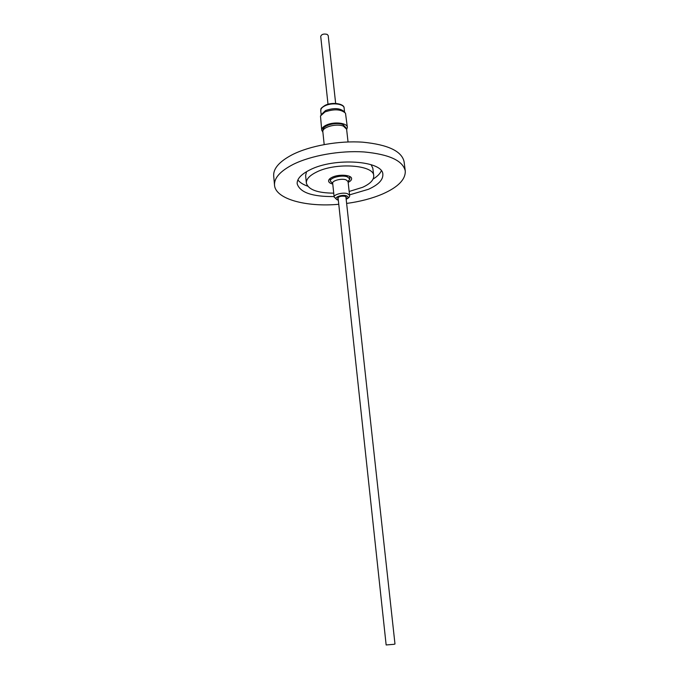 <?xml version="1.0" encoding="UTF-8"?>
<svg xmlns="http://www.w3.org/2000/svg" width="679" height="679" viewBox="0 0 679 679"><rect width="100%" height="100%" fill="white"/><g stroke="black" fill="none" stroke-linecap="round" stroke-linejoin="round"><path stroke-width="1.02" d="M328.008 104.252L320.717 36.394C321.583 34.247 323.739 33.577 327.168 34.383L328.212 35.58L335.655 103.42M324.189 144.542L322.848 131.794C321.804 127.211 336.555 123.128 343.447 126.15L346.613 129.214L348.038 141.945M323.111 130.385L323.077 130.028C322.067 125.581 336.292 121.634 342.946 124.563L346.052 127.898M321.048 114.861L325.538 110.541C334.017 107.664 340.272 108.071 344.295 111.763L344.737 112.29M347.359 127.372L345.509 113.223C341.13 109.209 334.306 108.767 325.037 111.899L320.488 115.948L321.719 130.156C321.625 128.272 323.196 126.574 326.438 125.046C334.034 121.371 347.334 122.907 347.359 127.372L346.655 129.604M322.89 132.184L321.719 130.156M332.676 183.296L330.35 181.157C329.544 177.813 341.664 174.681 347.3 176.82L349.88 179.035L348.064 181.624M338.193 198.93L337.65 198.251C338.745 196.452 341.282 195.815 345.255 196.35L346.426 197.3L346.044 198.081M338.032 197.47L386.147 644.965L393.947 644.312L394.983 644.006L345.883 196.621M332.761 184.043C330.181 183.406 328.789 182.43 328.577 181.098C328.5 179.748 329.688 178.475 332.15 177.287C338.762 173.96 351.646 174.868 351.603 178.602C351.68 179.943 350.525 181.2 348.149 182.371M307.689 186.173C303.038 184.544 299.77 182.456 297.894 179.901M334.093 196.545C312.272 196.791 299.965 192.539 297.173 183.771C296.867 178.942 301.094 174.316 309.845 169.911C334.348 157.129 383.346 160.668 382.846 174.469C383.1 179.876 378.305 184.815 368.476 189.28L349.532 194.873M333.728 193.15C317.441 193.023 308.317 189.662 306.365 183.075C306.127 179.231 309.497 175.572 316.473 172.101C335.766 162.145 374.036 164.895 373.722 175.759C373.925 179.96 370.208 183.822 362.561 187.328L349.159 191.47M371.09 164.657L372.83 168.197L373.722 175.759M338.762 204.286C306.204 207.299 275.453 199.066 274.52 185.172L273.688 175.861C273.204 168.553 279.392 161.5 292.25 154.719C309.972 145.713 338.965 140.502 362.9 142.191C388.032 144.678 401.764 151.179 404.09 161.695L405.27 170.972C405.618 179.477 398.081 187.141 382.659 193.965C372.143 198.455 360.133 201.612 346.63 203.428M274.52 185.172C274.053 178.008 280.266 171.083 293.175 164.403C310.965 155.533 340.052 150.356 364.037 151.952C389.228 154.328 402.97 160.668 405.27 170.972M306.365 183.075L305.618 175.505L306.552 171.668M381.309 170.836C380.028 173.731 377.286 176.481 373.094 179.069M344.567 112.094L344.117 108.088C344.075 103.836 331.938 102.325 325.029 105.78C322.075 107.214 320.649 108.835 320.743 110.626C321.651 108.852 318.748 109.506 325.148 105.304M338.312 200.084L337.191 199.838L334.144 197.037C333.525 194.491 343.099 192.081 347.546 193.685L349.592 195.357L348.064 181.565L346.018 179.833C341.579 178.161 332.048 180.614 332.676 183.237L332.15 182.558L332.668 183.041M346.154 199.066C348.599 197.801 348.709 196.706 346.485 195.798C341.359 194.033 332.056 198.217 337.624 199.753L338.295 199.923M321.167 114.641L320.743 110.626M349.592 176.404L349.88 179.035M346.171 199.227C348.836 197.971 349.974 196.681 349.592 195.357M348.064 181.565L348.429 180.792L348.021 181.378M332.676 183.237L334.144 197.037M330.07 178.526L330.35 181.157M325.266 105.245C332.718 101.638 344.525 103.828 344.117 108.088"/></g></svg>
